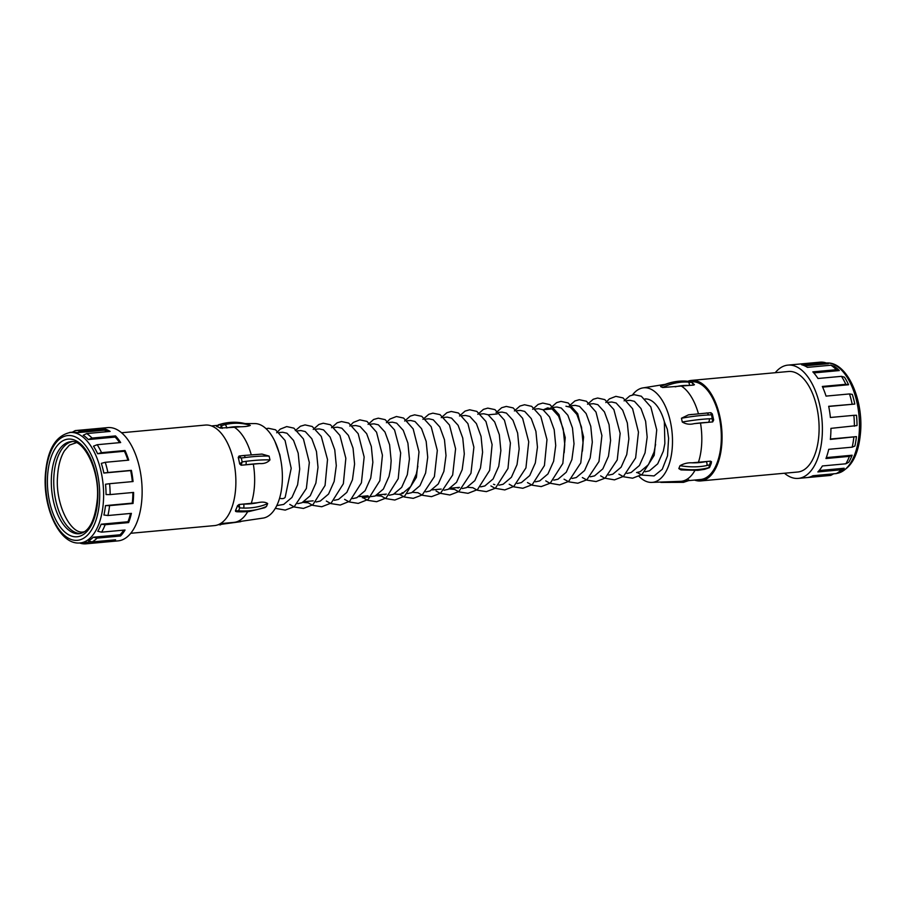 <?xml version="1.0" encoding="UTF-8"?>
<svg xmlns="http://www.w3.org/2000/svg" width="906" height="906" viewBox="0 0 906 906"><rect width="100%" height="100%" fill="white"/><g stroke="black" fill="none" stroke-linecap="round" stroke-linejoin="round"><path stroke-width="1.36" d="M80.453 533.555A46.206 23.499 84.8 0 1 53.85 476.941A46.206 23.499 84.8 0 1 72.016 441.664M132.333 481.607A55.447 28.199 -95.2 0 0 130.657 470.576L131.359 470.35A56.874 28.924 84.8 0 1 133.057 481.539L109.581 483.702A56.874 28.924 84.8 0 1 110.136 494.585L133.601 492.422A56.874 28.924 84.8 0 1 133.454 498.006A56.874 28.924 84.8 0 1 133.023 503.464L132.287 503.136A55.447 28.199 -95.2 0 0 132.729 497.688A55.447 28.199 -95.2 0 0 132.865 492.49M109.581 483.702L105.526 484.234A55.447 28.199 84.8 0 1 106.047 494.563L110.136 494.585M130.657 470.576L103.839 473.045A55.447 28.199 84.8 0 0 101.325 463.362L105.243 462.309A56.874 28.924 84.8 0 1 107.893 472.502L103.839 473.045M127.927 460.225A55.447 28.199 -95.2 0 0 124.439 451.256L97.622 453.725A55.447 28.199 84.8 0 0 93.499 446.171L97.191 444.71A56.874 28.924 84.8 0 1 101.54 452.672L97.622 453.725M119.615 442.649A55.447 28.199 -95.2 0 0 115.153 437.077L88.335 439.546A55.447 28.199 84.8 0 0 83.239 435.265L86.659 433.566A56.874 28.924 84.8 0 1 92.038 438.085L88.335 439.546M107.984 431.607A55.447 28.199 -95.2 0 0 104.224 430.203L77.406 432.672A55.447 28.199 84.8 0 0 72.446 432.275L70.011 432.502A55.447 28.199 84.8 0 1 103.477 500.372A55.447 28.199 84.8 0 1 80.147 542.932L82.593 542.705A55.447 28.199 84.8 0 0 82.933 542.671L86.489 543.77A56.874 28.924 84.8 0 1 86.07 543.815A56.874 28.924 84.8 0 1 80.894 543.396L79.626 542.977M104.224 430.203L104.303 428.821L80.827 430.973A56.874 28.924 84.8 0 0 75.662 430.554A56.874 28.924 84.8 0 0 75.232 430.599L72.095 432.309A55.447 28.199 84.8 0 1 72.446 432.275M115.153 437.077L115.504 435.922A56.874 28.924 84.8 0 1 120.668 442.547L97.191 444.71M75.662 430.554L107.667 427.609A56.874 28.924 84.8 0 1 141.993 497.224A56.874 28.924 84.8 0 1 118.074 540.882L86.07 543.815M72.355 432.173L69.637 432.422M104.303 428.821A56.874 28.924 84.8 0 1 110.124 431.415L86.659 433.566M115.504 435.922L92.038 438.085M124.439 451.256L125.005 450.509L101.54 452.672M125.005 450.509A56.874 28.924 84.8 0 1 128.72 460.146L105.243 462.309M131.359 470.35L107.893 472.502M133.023 503.464L109.558 505.616A56.874 28.924 84.8 0 1 107.916 515.525L103.918 515.004A55.447 28.199 84.8 0 0 105.47 505.605L109.558 505.616M128.629 522.581L127.973 521.743L101.155 524.212L105.153 524.733L128.629 522.581A56.874 28.924 84.8 0 0 131.393 513.374L107.916 515.525M105.153 524.733A56.874 28.924 84.8 0 1 101.585 532.162L97.769 531.256A55.447 28.199 84.8 0 0 101.155 524.212M120.532 535.978L120.056 534.767L93.239 537.224L97.055 538.13L120.532 535.978A56.874 28.924 84.8 0 0 125.051 530.01L101.585 532.162M97.055 538.13A56.874 28.924 84.8 0 1 92.095 541.947L88.539 540.848A55.447 28.199 84.8 0 0 93.239 537.224M86.489 543.77L109.966 541.618A56.874 28.924 84.8 0 0 115.572 539.795L92.095 541.947M80.827 430.973L77.406 432.672M91.812 541.856L82.933 542.671M109.966 541.618L109.773 540.327M132.287 503.136L105.47 505.605M121.529 432.762L205.288 425.073A50.476 25.662 84.8 0 1 235.753 486.85A50.476 25.662 84.8 0 1 214.529 525.593L130.758 533.283M269.965 459.908L269.116 456.114A62.922 13.182 167.5 0 0 252.525 456.715A62.922 13.182 167.5 0 0 245.164 457.53L241.302 457.983L242.174 461.924L246.013 461.335A62.922 13.182 -12.5 0 1 253.374 460.52A62.922 13.182 -12.5 0 1 269.965 459.908C267.474 462.672 264.02 463.883 259.626 463.555L241.143 465.231L239.671 463.951A49.049 24.949 84.8 0 0 238.233 457.439L239.093 456.012L243.567 455.593A2.843 1.121 -97.2 0 1 243.805 455.492L240.045 455.922M234.371 427.27L220.237 428.062A49.049 24.949 84.8 0 0 216.749 426.5L219.388 424.688L221.506 425.627L225.028 424.631A2.843 1.348 76.5 0 1 226.659 427.983A60.068 49.739 114 0 1 240.702 426.76L234.371 427.27A49.049 24.949 84.8 0 1 251.222 454.676M245.164 457.53A2.843 1.121 -97.2 0 0 243.805 455.492L261.981 454.076L269.116 456.114M225.028 424.631A62.922 52.095 -66 0 1 250.316 425.401C248.584 426.228 245.379 426.681 240.702 426.76M250.316 425.401L248.278 424.484A62.922 52.095 114 0 0 222.989 423.714L218.493 424.755L216.545 426.364M222.989 423.714A2.843 1.348 -103.5 0 0 222.502 423.657C231.381 421.55 239.943 421.822 248.199 424.461L248.278 424.484M245.13 423.578L254.948 423.578A47.486 24.145 84.8 0 1 282.264 481.754A47.486 24.145 84.8 0 1 263.623 518.005L233.907 522.388A49.049 24.949 84.8 0 0 247.666 511.686M266.477 506.454L264.835 507.688L248.776 511.596L241.472 511.867A2.843 1.212 90.8 0 0 242.366 510.984A62.922 38.913 22.4 0 0 249.705 510.701A62.922 38.913 22.4 0 0 266.477 506.454L267.678 503.566A62.922 38.913 -157.6 0 1 250.894 507.813A62.922 38.913 -157.6 0 1 243.567 508.085L239.773 507.892L238.527 510.893L242.366 510.984M257.576 502.728L243.555 504.064A60.068 37.157 22.4 0 0 250.554 503.804A60.068 37.157 22.4 0 0 257.576 502.728C262.038 501.698 265.413 501.981 267.678 503.566M235.571 511.403L236.851 511.765L235.435 510.667L236.183 511.505L238.527 510.893L235.435 510.667A49.049 24.949 84.8 0 0 237.485 505.707L239.082 504.483L243.555 504.064A2.843 1.212 -89.2 0 1 243.567 508.085M280.871 460.554L279.897 454.869L275.028 441.72M276.794 505.593L283.691 504.427L291.959 497.428L297.598 484.801L299.716 469.014L298.187 453.193L293.544 440.429L286.976 433.238L282.627 432.241L279.331 432.547M297.78 503.668L301.97 502.751L310.248 495.752L315.877 483.113L318.006 467.337L316.466 451.516L311.823 438.753L305.265 431.562L300.905 430.565L297.61 430.86M302.83 502.377L307.417 502.785M316.069 501.992L320.26 501.075L328.538 494.064L334.167 481.437L336.296 465.661L334.756 449.829L330.112 437.077L323.544 429.874L319.195 428.878L315.9 429.184M334.348 500.305L338.55 499.387L346.828 492.388L352.457 479.761L354.586 463.985L353.046 448.153L348.402 435.39L341.834 428.198L337.485 427.202L334.189 427.507M352.638 498.628L356.828 497.711L365.107 490.712L370.735 478.074L372.864 462.298L371.324 446.477L366.681 433.714L360.124 426.522L355.764 425.526L352.468 425.82M365.503 496.012L366.828 496.454M362.275 497.745L375.118 496.035L383.397 489.025L389.025 476.397L390.554 468.719L391.154 460.622L389.614 444.801L384.971 432.037L378.402 424.835L374.053 423.838L370.758 424.144M375.979 495.661L380.565 496.058M383.793 494.336L385.118 494.767M389.206 495.265L393.408 494.348L401.686 487.349L407.315 474.721L409.444 458.946L407.904 443.113L403.261 430.35L396.692 423.159L392.343 422.162L389.048 422.468M394.269 493.974L398.855 494.382L402.423 493.521L410.701 486.522L416.33 473.895L417.859 466.205M402.083 492.66L403.408 493.091M407.496 493.589L411.698 492.671L419.965 485.673L425.605 473.034L427.723 457.258L426.182 441.437L421.55 428.674L414.982 421.483L410.633 420.486L407.338 420.792M412.547 492.298L417.134 492.705M425.786 491.913L429.976 490.995L438.255 483.985L443.883 471.358L446.012 455.582L444.472 439.761L439.829 426.998L433.261 419.795L428.912 418.799L425.616 419.104M444.076 490.225L448.266 489.308L456.545 482.309L462.173 469.682L464.302 453.906L462.762 438.074L458.119 425.31L451.55 418.119L447.202 417.122L443.906 417.428M449.127 488.934L453.713 489.342M456.941 487.621L458.266 488.051M462.354 488.549L466.556 487.632L474.835 480.633L480.463 467.994L482.592 452.219L481.052 436.398L476.409 423.634L469.84 416.443L465.491 415.446L462.196 415.752M467.405 487.258L472.003 487.666M480.644 486.873L484.835 485.956L493.113 478.946L498.742 466.318L500.871 450.542L499.331 434.721L494.687 421.958L488.13 414.755L483.77 413.77L480.474 414.065M493.51 484.257L494.835 484.699M498.934 485.186L503.124 484.268L511.403 477.269L517.032 464.642L519.161 448.866L517.62 433.034L512.977 420.271L506.409 413.079L502.06 412.083L498.764 412.389M517.213 483.51L521.414 482.592L529.693 475.593L535.321 462.966L537.451 447.179L535.91 431.358L531.267 418.595L524.699 411.403L520.35 410.407L517.054 410.712M535.503 481.833L539.693 480.916L547.971 473.906L553.611 461.279L555.729 445.503L554.189 429.682L549.557 416.919L542.988 409.716L538.64 408.731L535.344 409.025M553.793 480.146L557.983 479.229L566.261 472.23L571.89 459.602L574.019 443.827L572.479 427.994L567.836 415.231L561.267 408.04L556.918 407.043L553.623 407.349M564.155 452.774L564.755 444.676L563.215 428.844L558.572 416.092L552.003 408.889L547.654 407.893L543.509 409.705M572.082 478.47L576.273 477.553L584.551 470.554L590.18 457.926L592.309 442.139L590.769 426.318L586.125 413.555L579.557 406.364L575.208 405.367L571.913 405.673M582.445 451.086L583.045 443L581.505 427.168L576.862 414.404L570.293 407.213L565.944 406.216M590.361 476.794L594.562 475.877L602.83 468.866L608.47 456.239L610.587 440.463L609.058 424.642L604.415 411.879L597.847 404.676L593.498 403.691L590.202 403.985M608.651 475.106L612.841 474.189L621.12 467.19L626.748 454.563L628.877 438.787L627.337 422.955L622.694 410.192L616.137 403L611.777 402.004L608.481 402.309M626.941 473.43L631.131 472.513L639.41 465.514L645.038 452.887L647.167 437.1L645.627 421.279L640.984 408.515L634.415 401.324L630.066 400.327L626.771 400.633M636.578 472.547L640.157 471.686L648.436 464.687L654.064 452.049L655.593 444.37M645.219 471.754L649.421 470.837L657.699 463.827L663.328 451.199L664.857 443.521L664.358 421.822A36.251 18.437 84.8 0 0 645.061 398.957M632.49 394.937A47.486 24.145 84.8 0 1 642.377 387.995A47.486 24.145 84.8 0 1 672.377 445.922A47.486 24.145 84.8 0 1 651.052 482.422A47.486 24.145 84.8 0 1 639.002 476.363M637.201 472.49L641.788 475.061L654.064 475.922L662.252 469.297L667.518 455.831L668.605 438.311L667.326 429.263L664.358 421.822M660.61 386.613L660.633 386.296C668.934 382.366 677.371 380.622 685.933 381.098A2.843 1.518 93.4 0 1 686.227 381.166A62.922 52.095 114 0 0 660.61 386.613L662.648 387.519A62.922 52.095 -66 0 1 688.266 382.072L691.799 382.434L686.227 381.166M694.234 384.529L691.799 382.434L693.736 385.073L662.648 387.519M694.132 423.646A60.068 12.593 167.5 0 1 701.674 422.808A60.068 12.593 167.5 0 1 708.209 422.332A2.843 1.744 -92.9 0 0 709.251 418.776L712.478 418.731L713.679 420.022L712.682 421.924L694.132 423.646C689.885 424.767 685.944 424.235 682.297 422.037L681.448 418.232L688.447 414.846L692.082 414.416M690.802 381.902L691.606 381.822A49.049 24.949 84.8 0 1 721.21 441.868A49.049 24.949 84.8 0 1 700.576 479.512L681.074 481.312L651.052 482.422M713.679 420.022L712.331 413.951L710.916 412.706L706.997 413.023M687.903 381.245A50.476 25.662 84.8 0 1 691.471 380.407A50.476 25.662 84.8 0 1 721.935 442.196A50.476 25.662 84.8 0 1 700.712 480.927A50.476 25.662 84.8 0 1 694.551 480.067M691.471 380.407L788.514 371.494A50.476 25.662 84.8 0 1 818.979 433.283A50.476 25.662 84.8 0 1 797.744 472.015L700.712 480.927M775.242 372.717A56.874 28.924 84.8 0 1 787.926 365.118A56.874 28.924 84.8 0 1 822.252 434.744A56.874 28.924 84.8 0 1 798.333 478.391A56.874 28.924 84.8 0 1 784.471 473.238M854.403 426.216A56.874 28.924 -95.2 0 0 853.848 415.333L856.498 415.254A55.447 28.199 84.8 0 1 857.019 425.582L830.927 428.368A56.874 28.924 84.8 0 1 830.791 433.951A56.874 28.924 84.8 0 1 830.349 439.41L856.442 436.624A55.447 28.199 84.8 0 1 854.89 446.024L852.184 447.168A56.874 28.924 -95.2 0 0 853.826 437.258M852.161 404.144A56.874 28.924 -95.2 0 0 849.511 393.94L852.297 394.382A55.447 28.199 84.8 0 1 854.8 404.065L828.684 406.296A56.874 28.924 84.8 0 1 830.383 417.485L853.848 415.333M845.808 384.303A56.874 28.924 -95.2 0 0 841.459 376.341L844.46 377.19A55.447 28.199 84.8 0 1 848.582 384.744L845.808 384.303L822.331 386.454A56.874 28.924 84.8 0 1 826.046 396.103L849.511 393.94M813.781 372.91L839.307 370.565L836.306 369.716L812.829 371.868A56.874 28.924 84.8 0 1 817.993 378.493L841.459 376.341M836.306 369.716A56.874 28.924 -95.2 0 0 830.927 365.209L834.2 366.284A55.447 28.199 84.8 0 1 839.307 370.565M804.721 365.854L828.378 363.691L825.106 362.604L801.629 364.767A56.874 28.924 84.8 0 1 807.45 367.36L830.927 365.209M825.106 362.604A56.874 28.924 -95.2 0 0 819.93 362.185L787.926 365.118M798.333 478.391L830.338 475.446A56.874 28.924 -95.2 0 0 830.768 475.401L833.905 473.691M836.408 473.555A56.874 28.924 -95.2 0 0 841.323 469.761L844.211 468.243A55.447 28.199 84.8 0 1 839.5 471.867L836.408 473.555A56.874 28.924 -95.2 0 1 836.363 473.578L812.897 475.741A56.874 28.924 84.8 0 1 807.291 477.564L830.768 475.401M845.853 463.793A56.874 28.924 -95.2 0 0 849.42 456.364L852.127 455.231A55.447 28.199 84.8 0 1 848.741 462.275L845.853 463.793L822.388 465.956A56.874 28.924 84.8 0 1 817.858 471.924L841.323 469.761M852.184 447.168L828.718 449.319A56.874 28.924 84.8 0 1 825.955 458.527L849.42 456.364M822.637 387.122L848.582 384.744M828.718 406.454L854.8 404.065M838.186 472.592L836.442 473.532M819.103 470.554L844.211 468.243M826.295 457.598L852.127 455.231M830.394 439.014L856.442 436.624M680.01 465.684L678.821 468.583L680.961 469.92L697.801 470.35L704.698 469.319A2.843 1.653 -101.9 0 0 705.604 468.425L708.82 467.689L710.632 461.165L711.47 462.173L710.632 461.165L692.071 462.819A60.068 37.157 22.4 0 0 699.591 462.558A60.068 37.157 22.4 0 0 706.159 461.573A2.843 1.653 78.1 0 1 706.805 465.537A62.922 38.913 -157.6 0 1 699.93 466.567A62.922 38.913 -157.6 0 1 680.01 465.684C683.883 463.544 687.903 462.581 692.071 462.819M685.615 381.132A2.843 1.518 93.4 0 1 685.933 381.098L689.489 381.471M694.426 384.722L691.799 382.434M675.208 386.851A60.068 49.739 114 0 1 689.262 385.492A2.843 1.518 -86.6 0 0 688.266 382.072M712.682 421.924L711.595 414.778L708.413 414.982A62.922 13.182 167.5 0 0 701.561 415.469A62.922 13.182 167.5 0 0 681.448 418.232M706.159 413.102A2.843 1.744 87.1 0 1 706.623 412.977L706.623 412.977A2.843 1.744 87.1 0 1 708.413 414.982M711.527 461.743L710.066 464.687L706.805 465.537M710.632 412.694L711.595 414.778L712.218 413.906L711.595 414.778M709.421 467.122L708.82 467.689M684.279 481.018A2.843 1.348 76.5 0 1 683.498 482.343L660.87 482.422M688.764 479.818L686.612 481.312M688.741 480.599L683.498 482.343M120.056 534.767A55.447 28.199 -95.2 0 0 123.76 530.123M127.973 521.743A55.447 28.199 -95.2 0 0 130.532 513.453M222.502 423.657L218.493 424.755M219.388 424.688L217.236 426.182M222.185 428.391L221.506 425.627L220.237 428.062M238.233 457.439L241.302 457.983L239.093 456.012M241.143 465.231L242.174 461.924L239.671 463.951M246.013 461.335A2.843 1.121 82.8 0 1 245.617 464.823A60.068 12.593 167.5 0 1 252.638 464.053A60.068 12.593 167.5 0 1 259.626 463.555M237.485 505.707L239.773 507.892L239.082 504.483M219.773 524.834A2.843 1.518 -86.6 0 0 220.067 524.902A2.843 1.518 -86.6 0 0 221.483 523.521M266.047 428.719L268.38 428.266L275.549 429.795L285.062 440.452L291.2 468.323L285.209 497.156A5.266 3.25 -157.6 0 1 279.603 498.175M51.416 477.168A46.206 23.499 -95.2 0 0 79.309 533.725C89.094 532.116 95.107 520.463 97.361 498.764C99.785 469.523 83.159 438.583 70.849 441.698A46.206 23.499 -95.2 0 0 51.416 477.168M47.52 476.737A49.049 24.949 84.8 0 1 75.13 440.339A49.049 24.949 84.8 0 1 97.757 499.138A49.049 24.949 84.8 0 1 70.147 535.537A49.049 24.949 84.8 0 1 47.52 476.737M45.696 475.933A52.605 26.75 -95.2 0 0 69.966 538.991A52.605 26.75 -95.2 0 0 99.581 499.942A52.605 26.75 -95.2 0 0 75.311 436.885A52.605 26.75 -95.2 0 0 45.696 475.933M253.329 464.121A49.049 24.949 84.8 0 1 254.529 484.733A49.049 24.949 84.8 0 1 251.268 503.362M681.538 386.194A49.049 24.949 84.8 0 1 698.39 413.612M700.497 423.045A49.049 24.949 84.8 0 1 701.697 443.657A49.049 24.949 84.8 0 1 698.435 462.286M836.646 473.43A55.447 28.199 -95.2 0 0 859.318 430.939A55.447 28.199 -95.2 0 0 826.385 363.034M694.868 470.554A49.049 24.949 84.8 0 1 681.074 481.312M682.297 422.037A62.922 13.182 -12.5 0 1 702.399 419.274A62.922 13.182 -12.5 0 1 709.251 418.776M678.821 468.583A62.922 38.913 22.4 0 0 698.73 469.455A62.922 38.913 22.4 0 0 705.604 468.425M84.541 531.754L83.443 531.924C71.087 534.834 55.232 504.902 57.52 476.703C58.165 465.967 60.453 457.371 64.371 450.905L69.4 445.129L76.353 442.683M70.011 432.502C55.334 435.888 47.101 450.248 45.3 475.559C43.126 509.025 60.056 545.389 80.147 542.932M211.449 425.933L217.259 425.401M220.418 523.623L233.907 522.388M665.264 384.325L642.377 387.995M825.853 363.068C845.944 360.611 862.874 396.975 860.7 430.441C858.899 455.752 850.666 470.112 835.989 473.498M692.524 382.672L690.021 381.562M688.447 414.846L709.681 412.785M711.323 463.215L709.511 467.609L704.698 469.319M304.178 501.652L313.193 500.825M359.036 496.613L368.051 495.786M377.315 494.936L386.341 494.098M432.185 489.897L441.199 489.07M450.463 488.209L459.489 487.383M236.851 511.765L241.472 511.867M240.736 521.675L218.097 524.755M624.098 400.871L629.783 395.911L634.121 394.676L641.301 396.216L650.825 406.941L656.725 429.874L654.189 455.344L642.014 474.54L632.592 478.198L623.588 476.783L618.911 474.166M605.808 402.558L609.376 398.9L615.865 396.352L623.045 397.915L632.592 408.731L638.47 432.128L635.627 457.915L623.487 476.386L614.472 479.863L604.585 478.142L600.621 475.854M587.518 404.235L593.271 399.24L597.62 398.028L604.8 399.614L613.872 409.557L620.157 433.396L617.235 459.908L605.117 478.13L596.103 481.55L587.122 480.18L582.343 477.53M569.24 405.911L574.925 400.95L579.274 399.705L586.454 401.256L595.978 412.004L601.901 435.571L598.979 461.516L586.85 479.795L577.835 483.226L568.855 481.867L564.053 479.206M550.95 407.598L556.646 402.626L560.984 401.392L568.164 402.944L577.7 413.68L583.611 437.1L580.769 462.932L568.64 481.426L559.625 484.891L549.727 483.181L545.763 480.882M532.66 409.274L538.153 404.404L542.773 403.068L549.953 404.654L559.013 414.62L565.231 437.609L562.841 463.442L550.248 483.17L541.233 486.59L532.252 485.208L527.473 482.57M514.381 410.95L519.897 406.069L524.517 404.744L531.697 406.364L540.791 416.409L546.975 439.603L544.427 465.548L532.264 484.642L522.841 488.277L513.838 486.839L509.195 484.246M496.092 412.638L501.664 407.723L506.284 406.42L513.17 407.915L522.615 418.3L528.73 441.8L525.933 467.904L513.793 486.443L504.778 489.931L494.891 488.232L490.905 485.922M477.802 414.314L483.43 409.376L487.779 408.119L494.948 409.625L504.427 420.169L510.406 443.011L507.983 468.481L495.389 488.221L486.375 491.63L477.383 490.248L472.615 487.609M459.523 415.99L465.05 411.109L469.67 409.784L476.85 411.403L485.956 421.494L492.105 444.586L489.625 470.418L477.451 489.648L468.017 493.317L459.025 491.901L454.336 489.285M441.233 417.677L446.885 412.717L451.233 411.471L458.402 412.989L467.904 423.612L473.895 447.213L470.973 473.26L458.844 491.55L449.84 494.982L439.931 493.226L436.046 490.961M422.943 419.353L428.798 414.302L432.875 413.159L440.033 414.631L449.478 425.039L455.593 448.753L452.672 474.993L440.543 493.238L431.528 496.658L422.547 495.299L417.757 492.649M404.654 421.03L410.248 416.114L414.597 414.835L421.754 416.318L431.199 426.737L437.315 450.418L434.393 476.635L422.264 494.914L413.261 498.345L404.269 496.986L399.478 494.325M386.375 422.717L389.931 419.059L396.432 416.511L403.6 418.062L413.159 428.878L419.002 451.89L416.409 477.36L404.665 496.103L394.812 500.033L385.82 498.594L381.188 496.001M368.085 424.393L373.634 419.489L378.255 418.176L385.141 419.648L394.552 429.954L400.679 452.955L398.221 478.696L386.047 498.017L376.624 501.709L367.632 500.316L362.898 497.688M349.795 426.069L353.34 422.423L359.841 419.863L367.009 421.415L376.545 432.173L382.434 455.22L379.829 480.746L368.085 499.466L358.232 503.396L349.229 501.947L344.608 499.365M331.517 427.745L337.157 422.796L341.505 421.55L348.674 423.068L358.176 433.68L364.155 457.009L361.415 482.841L349.682 501.233L340.248 505.05L330.826 503.577L326.33 501.041M313.227 429.433L318.889 424.472L323.238 423.227L330.407 424.755L339.92 435.412L345.843 458.3L343.351 483.759L331.177 503.068L321.755 506.748L312.763 505.344L308.04 502.728M295.322 430.61L300.418 426.25L305.039 424.903L312.219 426.488L321.279 436.42L327.519 459.535L325.061 485.48L312.887 504.755L303.453 508.425L294.461 507.02L289.75 504.404M276.658 432.785L280.214 429.138L286.704 426.579L293.884 428.142L303.431 438.946L309.331 462.524L306.375 488.459L294.246 506.68L285.231 510.101L275.322 508.334M488.175 414.789L497.201 413.963M543.034 409.75L552.06 408.923"/></g></svg>
